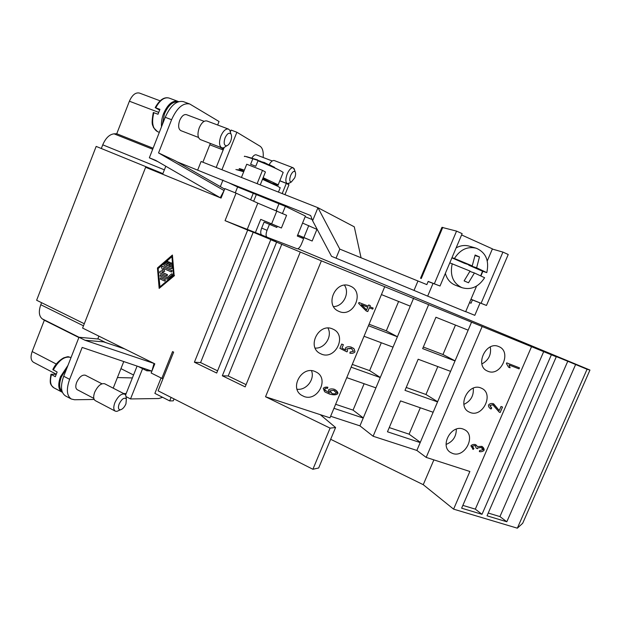 <?xml version="1.0" encoding="UTF-8"?>
<svg xmlns="http://www.w3.org/2000/svg" width="621" height="621" viewBox="0 0 621 621"><rect width="100%" height="100%" fill="white"/><g stroke="black" fill="none" stroke-linecap="round" stroke-linejoin="round"><path stroke-width="0.93" d="M119.442 410.24L116.888 411.381L115.289 411.149C113.449 409.852 113.301 407.042 114.854 402.734C117.951 396.314 121.227 393.427 124.666 394.079L125.745 395.235L126.195 397.929M119.131 404.023C121.863 398.798 124.278 397.13 126.374 399L125.947 403.86C124.441 407.221 122.616 409.192 120.458 409.79C118.324 409.705 117.881 407.78 119.131 404.023M115.289 411.149L95.292 400.63C93.375 399.295 93.181 396.493 94.703 392.208C97.784 385.851 101.099 383.033 104.646 383.747L124.666 394.079M101.922 383.778L85.356 375.224C82.197 374.556 79.294 376.947 76.639 382.404C75.343 386.083 75.552 388.521 77.268 389.701L93.818 398.395M62.038 391.331C59.15 388.56 58.917 383.762 61.355 376.939L67.107 367.578M53.251 370.023C58.987 360.001 64.863 355.817 70.872 357.471C67.309 356.811 69.785 355.988 63.668 357.867C58.754 360.677 55.137 364.581 52.824 369.573L57.132 372.049L55.308 376.714L51 374.23L56.131 374.331M62.387 392.301L61.96 392.099C58.273 389.577 57.784 384.43 60.493 376.675L67.945 365.435M289.891 182.815L287.298 183.661C285.427 182.318 285.388 179.089 287.189 173.973C289.184 169.541 291.202 167.484 293.244 167.802L294.626 170.193M294.711 177.839L291.358 181.984C289.495 181.829 289.246 179.671 290.62 175.495C292.328 171.901 293.842 170.674 295.177 171.815C295.868 173.143 295.72 175.145 294.711 177.839M230.678 133.096L229.786 130.208L228.45 129.075C225.718 128.57 223.195 130.884 220.882 136.038C218.84 142.139 219.135 146.075 221.782 147.829L223.498 147.868L225.982 146.284M230.678 141.13C231.788 138.087 231.881 135.704 230.958 133.989C229.118 132.265 227.146 133.569 225.043 137.901C223.482 143.086 224.049 145.718 226.75 145.788C228.28 145.244 229.591 143.692 230.678 141.13M228.45 129.075L206.917 120.971C204.099 120.42 201.538 122.694 199.248 127.794C197.253 133.849 197.625 137.777 200.373 139.57L221.782 147.829M177.66 101.991C172.599 101.464 168.19 105.438 164.425 113.915L162.314 124.712M198.487 137.443L180.851 130.643C178.382 129.059 177.994 125.667 179.686 120.458C181.658 116.08 183.901 114.14 186.416 114.644L204.146 121.336M159.581 110.072L155.196 107.627L159.923 109.35L158.013 114.241L153.294 112.502C150.841 126.024 153.022 124.86 153.503 127.6L157.532 131.652L159.325 132.351M178.576 101.658L177.893 101.347C172.514 100.245 167.74 104.305 163.579 113.534C161.809 118.184 161.126 122.593 161.514 126.777M451.979 257.684L454.417 258.476C460.208 249.533 467.52 246.126 476.361 248.253C485.901 252.584 489.379 260.711 486.779 272.627L482.548 271.214L480.67 275.786M456.117 247.888C460.611 245.419 465.09 244.876 469.554 246.25L475.531 248.004M262.481 179.329L278.247 186.502L280.118 187.969M235.902 169.51L243.711 171.745M243.89 171.318L239.38 168.928C238.573 168.275 240.226 168.687 244.348 170.162M263.141 177.691L278.185 184.794C278.992 185.469 277.199 185.004 272.805 183.42M264.686 162.624L257.971 160.792C267.853 164.767 275.514 168.175 280.956 171.023L283.192 172.405L283.036 172.793M257.971 160.792L255.767 166.265L250.612 164.262L252.801 158.797L260.696 161.297M244.332 156.554L244.565 156.181L252.801 158.797M333.555 306.58C343.242 306.502 350.089 293.12 344.461 285.218M349.965 285.963L350.446 286.165C364.923 292.033 353.644 317.773 339.353 311.571L338.313 311.113C324.271 304.864 335.945 279.582 349.965 285.963M315.165 348.086C324.674 348.831 332.631 336.403 327.973 328.074M332.212 328.796L333.617 329.433C347.03 335.922 335.456 359.877 321.678 354.218L319.737 353.302C306.774 346.471 318.713 322.967 332.212 328.796M297.04 389.227C306.254 390.625 315.088 379.284 311.486 370.69M314.599 371.311L316.873 372.406C329.215 379.392 317.44 401.694 304.143 396.54L301.364 395.15C289.456 387.861 301.581 365.994 314.599 371.311M481.904 363.945C488.688 360.203 491.483 354.537 490.295 346.945M498.64 346.526L498.973 346.665C512.077 351.812 500.852 376.9 487.99 371.296L487.26 370.978C474.436 365.583 485.964 340.727 498.64 346.526M463.903 404.364C470.765 401.112 473.893 395.717 473.272 388.164M480.833 387.946L481.811 388.381C494.161 393.962 482.789 417.685 470.26 412.53L468.894 411.917C456.823 406.103 468.49 382.614 480.833 387.946M446.111 444.434C452.942 441.64 456.342 436.547 456.303 429.15M463.157 429.064L464.764 429.802C476.354 435.748 464.865 458.189 452.662 453.47L450.691 452.546C439.373 446.375 451.141 424.166 463.157 429.064M168.633 266.215L170.581 267.084L170.278 263.545L171.008 262.761L171.505 263.335L171.908 268.062L171.194 268.854L164.091 265.687L163.991 264.515L167.918 261.379L168.159 262.598L165.566 264.841L167.515 265.71L168.788 262.504L169.463 262.07L169.906 263.001L168.633 266.215L170.573 267.022M171.217 262.838L171.831 263.42L172.227 268.14L171.225 268.854M168.128 261.457L168.485 262.683L165.566 264.841M165.892 264.919L167.53 265.656M169.673 262.147L170.232 263.087L168.951 266.293M165.155 279.784L164.821 281.111L160.288 279.077L160.622 277.75L165.481 279.854L164.868 281.111M160.909 277.82L165.481 279.854M158.091 268.272L171.901 256.326L173.515 275.227L159.667 287.112L158.091 268.272L159.97 286.848M171.932 256.667L158.417 268.35M157.455 267.977L172.413 255.037L174.159 275.522L159.155 288.392L157.455 267.977M174.159 275.522L172.413 255.037M174.485 275.6L159.155 288.392M160.024 275.934L160.529 274.653L167.142 277.657L171.474 273.931L171.924 273.783L172.188 275.01L167.127 279.132L160.024 275.934M160.653 274.684L167.196 277.603M172.141 273.861L172.514 275.087L167.165 279.132M166.684 275.934L159.76 272.798L159.845 271.509L162.741 270.368L161.491 267.356L162.151 266.355L171.815 270.671L171.466 272.006L163.276 268.342L164.441 271.136L161.755 272.192L167.196 274.653L166.684 275.934M162.446 266.432L172.141 270.756L171.505 272.006M163.641 268.505L164.441 271.136M164.767 271.214L161.755 272.192M162.081 272.262L167.523 274.723L166.894 275.98M253.213 232.223L276.042 241.748L270.764 239.729L216.69 373.035L194.404 362.214L247.678 230.096L253.213 232.223L200.575 362.586L217.583 370.83M224.655 189.11L175.099 160.684L158.541 152.929L224.072 190.562L224.849 188.613L236.081 193.147L225.05 220.657L247.678 230.096M158.541 152.929L171.582 119.713C176.931 107.875 182.978 102.628 189.739 103.994L183.451 101.658C176.636 100.268 170.558 105.477 165.225 117.291L149.343 157.812L155.63 160.35L220.253 197.742L224.072 190.562L221.068 198.076L145.624 167.29L82.601 328.067L154.808 363.828L151.144 372.996L161.833 378.344L172.553 351.595L173.639 352.123L158.114 390.834L312.899 469.266L330.093 428.125L265.532 396.765L321.383 260.843L551.378 354.793L482.005 514.312L461.636 508.188L531.514 346.735M300.277 252.041L245.171 386.875L222.326 375.775L276.609 242.167L321.383 260.843M270.764 239.729L276.609 242.167M488.23 513.047L499.936 516.587L567.765 361.251L587.055 369.262L517.34 528.184L522.696 523.27L589.95 370.054L298.305 248.928L298.507 248.4M302.652 238.27L303.056 237.276M297.863 248.749L298.297 248.92M236.081 193.147L257.808 203.137L286.568 215.308L281.414 228L270.733 223.614L270.298 224.686M302.567 223.071L316.935 229.359L312.161 241.018L302.202 236.927L301.798 237.913M517.34 528.184L453.594 509.142L423.243 484.683L330.675 439.288M349.856 353.17L350.166 352.006L353.543 351.339L351.424 348.528L346.821 348.893L347.558 350.966L346.929 351.882L339.912 348.365L341.697 344.073L343.382 344.694L341.954 348.14L345.602 349.996L345.392 348.039C346.526 346.782 348.435 346.456 351.129 347.061L354.187 348.971L354.964 351.859C353.939 353.147 352.239 353.59 349.856 353.17C352.231 353.566 353.923 353.124 354.94 351.843L354.164 348.955L352.813 347.869M341.954 348.14L343.351 344.678M339.912 348.358L346.898 351.866L347.527 350.95L346.79 348.878L350.795 348.234L351.618 348.637M361.313 304.655L366.623 309.902L367.756 307.185L361.313 304.655L366.623 309.902M367.756 307.185L361.344 304.67M369.798 306.751L370.256 305.571L369.798 306.751L373.174 308.07L372.701 309.118L373.143 308.063M372.732 309.126L369.355 307.806L367.779 311.571L366.188 310.95L358.62 303.382L358.977 302.505L368.199 306.122L368.688 304.95L370.279 305.579M366.18 310.95L367.756 311.556L369.324 307.791L372.701 309.118M335.076 391.028L333.725 390.298L329.836 390.857L331.133 393.008M336.411 393.062L333.749 390.314L329.86 390.873L332.258 393.629C334.207 394.024 335.588 393.83 336.411 393.062M324.612 391.704L323.254 388.435C324.139 387.302 325.676 386.906 327.865 387.232L327.57 388.327L325.878 388.195L324.682 389.002L324.783 390.05L329.448 392.86L328.393 390.128C329.495 388.948 331.389 388.637 334.09 389.196L335.317 389.809C337.195 391.16 338.041 392.394 337.855 393.528C336.714 395.01 333.989 395.212 329.689 394.133L325.148 392.084L329.666 394.118C333.966 395.197 336.683 394.995 337.824 393.512L335.767 390.12M325.551 390.819L324.651 388.979L325.854 388.179L327.546 388.304L327.834 387.225M265.532 396.765L329.976 417.832L384.772 286.584M499.268 410.559L501.031 406.483L502.536 407.034L500.153 412.538L499.113 412.026L492.748 404.698L489.837 405.466L491.716 408.044L490.792 408.89C488.999 407.718 488.246 406.413 488.541 404.97C489.612 403.658 491.18 403.215 493.245 403.658L499.23 410.543L493.664 403.86M490.652 408.812L491.056 409.014L491.677 408.028M491.258 407.826L489.806 405.451L493.004 404.814M499.354 412.181L500.115 412.515L502.498 407.019M506.705 362.858L519.482 367.849L519.04 368.874L509.096 364.993L510.097 367.795L508.576 367.205L506.418 363.526L506.705 362.858M508.576 367.205L510.058 367.779L509.065 364.977L519.001 368.858L519.443 367.834M473.45 448.261L472.201 446.227L474.817 445.552L472.239 446.251L473.932 448.533L473.21 449.449L470.92 445.831C471.952 444.659 473.427 444.225 475.329 444.535L477.456 446.561L481.904 446.375C483.573 447.555 484.31 448.836 484.101 450.217C483.107 451.444 481.516 451.917 479.35 451.63C481.516 451.886 483.084 451.413 484.062 450.194L482.043 446.46M477.456 446.561L475.973 444.861M472.705 449.162L473.171 449.425L473.893 448.517M479.35 451.63L479.575 450.551L482.804 449.783L481.314 447.392L477.65 447.958L477.526 448.727L476.183 448.145L475.267 445.777M476.191 448.137L477.487 448.704L477.619 447.935L481.415 447.454M123.672 393.559L126.156 393.551L132.382 377.933L117.416 377.56M162.655 174.237L162.881 173.663L160.536 172.654L160.288 173.275M219.671 147.014L223.506 149.11L216.193 167.468M224.088 147.651L223.506 149.11M133.546 374.999L120.955 368.641M223.164 149.964L209.797 144.802M41.576 302.683L40.784 304.725C38.471 311.455 38.96 316.159 42.244 318.852L44.332 320.234L32.168 351.548C30.344 356.881 30.786 360.467 33.518 362.299L56.193 374.168M160.102 100.819L139.469 93.072C135.572 92.234 132.211 94.943 129.393 101.207L116.748 133.748L114.054 133.833C109.436 134.392 105.663 138.056 102.744 144.825L101.316 148.504M153.1 148.217L116.748 133.748M160.536 172.654L96.17 146.409L36.631 300.254L84.293 323.743M78.883 337.537L44.332 320.234M149.343 157.812L157.982 161.708M78.991 337.257L84.984 340.254L154.031 363.44L151.897 371.11L82.166 347.434L69.637 379.338C66.152 389.289 66.719 395.849 71.33 399.024L65.508 395.934C60.842 392.736 60.245 386.169 63.715 376.241L78.991 337.257L98.63 339.058M124.705 348.917L105.741 342.59L97.893 338.693L98.902 336.14M162.881 173.663L165.807 166.234M132.382 377.933L137.094 366.087M125.597 394.964L126.156 393.551M194.404 362.214L200.575 362.586M281.825 244.154L228.202 375.977L246.079 384.647M222.326 375.775L228.202 375.977M575.582 364.605L506.821 521.772L487.019 515.818L556.276 356.78L548.607 353.481L567.765 361.251M506.821 521.772L499.936 516.587M462.855 505.378L475.321 509.142L543.748 351.509M482.005 514.312L475.321 509.142M551.378 354.793L556.276 356.78M330.636 416.256L359.939 425.859L373.12 436.245L416.854 450.435L426.185 457.398L482.082 326.685M426.185 457.398L469.872 471.479L453.594 509.142M416.854 450.435L420.2 442.579L387.465 431.789L400.537 400.902L433.14 412.251L437.549 401.903L404.993 390.361L418.166 359.233L450.582 371.358L455.022 360.933L422.66 348.614L435.934 317.253L468.149 330.162L471.572 322.128M389.243 427.582L409.092 434.172L420.308 407.787M420.316 442.307L409.092 434.172M420.2 442.579L433.14 412.251M406.227 387.457L425.959 394.49L437.828 366.584M437.626 401.717L425.959 394.49M437.549 401.903L450.582 371.358M373.12 436.245L428.63 304.701M423.328 347.03L442.959 354.521L455.472 325.078M455.069 360.832L442.959 354.521M455.022 360.933L468.149 330.162M359.939 425.859L397.393 336.784L368.432 325.722M346.759 377.638L375.915 387.861M335.635 404.287L353.062 410.124L364.131 383.724M363.223 418.042L333.951 408.308M363.277 417.917L353.062 410.124M364.03 336.264L393.031 347.155M352.286 364.395L369.627 370.613L381.31 342.753M380.246 377.56L351.129 367.166M380.285 377.475L369.627 370.613M397.393 336.784L413.625 298.165M381.426 294.587L410.271 306.153M369.06 324.209L386.316 330.814L398.612 301.48M397.409 336.737L386.316 330.814M274.529 167.305L269.025 164.557M197.734 169.937L201.088 161.499L317.96 207.717L339.78 249.091L336.046 258.173L331.521 256.31L312.619 220.758L317.944 207.709L354.288 226.82L361.065 257.808M451.917 257.839L464.415 263.296L472.247 265.873L475.119 254.99L479.474 256.923L476.625 267.783L486.779 272.627M454.417 258.476L472.247 265.873M475.026 255.557L479.474 256.923M468.917 264.779L468.746 265.183L476.625 267.783M468.746 265.183L482.548 271.214M452.212 263.684C449.751 275.204 452.981 283.199 461.9 287.663C471.021 290.271 478.589 286.964 484.605 277.727L474.421 272.968L468.506 282.765L464.12 280.894L470.043 271.066L449.79 262.862M469.872 271.416L474.421 272.968M461.9 287.663L455.309 285.186C450.287 283.106 446.973 279.163 445.358 273.356M428.187 281.406L440.017 286.009L428.133 281.515M470.974 299.244L486.468 305.454L470.928 299.353M492.329 249.052L502.932 252.095L481.12 303.211M502.932 252.095L508.234 254.501L486.468 305.454M420.533 278.27L441.927 227.364L456.551 231.105L434.389 283.657M456.551 231.105L462.14 233.636L440.017 286.009M433.078 283.308L427.667 296.139L465.657 311.726L476.579 286.071M480.91 275.895L482.859 271.323M487.268 260.96L492.414 248.866L461.589 234.94M339.78 249.091L426.837 284.612L428.172 281.437M469.538 302.606L471.028 303.227L472.426 299.951M480.087 302.955L474.809 315.336L465.711 311.61M417.933 281.08L414.005 290.411L336.046 258.173M427.667 296.139L414.005 290.411M312.619 220.758L310.663 215.541L228.776 182.784L237.602 186.983L285.381 206.351L305.423 216.061L297.28 236.019L303.653 238.689L301.426 244.138C299.951 247.391 298.507 248.936 297.086 248.773L267.115 237.23C265.772 236.267 265.749 233.962 267.053 230.313L269.467 224.344L264.072 222.124L261.666 228.086C260.37 231.718 260.401 234.024 261.759 235.002L267.115 237.23M305.152 216.721L312.161 219.531M177.001 161.778L228.776 182.784M235.266 192.821L237.602 186.983M250.62 199.83L253.267 193.255M257.125 183.661L262.481 170.356L265.439 171.97L260.238 184.887M241.429 177.451L246.723 164.231L262.481 170.356M256.279 194.691L253.647 201.22M284.961 194.668L288.951 184.81L286.328 183.381L282.198 193.573M251.878 158.068C253.43 155.56 254.905 154.489 256.294 154.862L272.254 160.971M269.165 164.627C270.997 161.522 272.728 160.171 274.342 160.575M279.792 180.827L286.328 183.381M276.205 210.566L278.953 203.773M220.339 186.634L222.978 180.028M267.084 237.214L261.759 235.002M269.467 224.344L276.826 227.426L277.284 226.3M270.469 224.763L270.903 223.684M282.501 213.43L285.381 206.351M276.221 210.566L278.969 203.781M189.739 103.994L219.042 121.506L217.653 125.007M210.34 143.42L202.888 162.205M221.93 169.743L236.88 132.25L260.028 146.191C262.567 147.953 263.615 151.718 263.164 157.493M230.438 131.714L231.09 130.068L236.88 132.25M297.692 235.017L302.202 236.927M142.582 368.672L130.519 398.938L158.751 398.527L162.593 397.308M126.148 396.679L130.519 398.938M71.33 399.024L74.551 399.753L94.19 399.466M113.208 388.164L123.765 361.562M104.468 341.961L84.984 340.254M171.101 397.417L169.696 400.918L173.267 400.848L174.043 398.907M161.064 377.956L154.877 393.38L169.696 400.918M147.301 369.549L146.812 370.791L151.493 370.97M138.048 366.406L146.812 370.791M105.741 342.59L103.629 341.884M320.25 414.649L335.588 427.52L330.093 428.125M312.899 469.266L318.666 467.993L335.588 427.52M163.113 378.375L161.833 378.344M423.243 484.683L433.869 459.874M225.05 220.657L263.941 235.91M587.055 369.262L589.95 370.054M257.808 203.137L247.29 229.234M276.896 210.837L271.625 223.855L260.719 219.376L255.371 232.603M271.625 223.855L281.414 228M260.719 219.376L270.733 223.614M308.761 225.578L303.886 237.509L297.707 234.979M303.886 237.509L312.161 241.018M155.211 107.596C159.496 99.888 164.123 96.713 169.091 98.064C164.34 96.899 159.9 100.136 155.755 107.775M56.309 364.061L32.168 351.548M158.642 112.347L129.393 101.207M152.704 149.242L114.054 133.833M164.386 169.836L102.744 144.825M83.478 325.823L40.784 304.725M79.046 337.265L42.244 318.852M442.773 227.348L421.248 278.542M153.853 112.649C151.431 122.523 152.657 128.857 157.532 131.652M267.053 230.313L261.666 228.086M165.225 117.291L171.582 119.713M63.715 376.241L69.637 379.338M61.96 392.099L53.802 387.768C50.487 385.664 49.703 381.302 51.427 374.68M125.745 395.235L126.374 399M288.338 183.7L291.358 181.984M279.823 180.742L287.298 183.661M230.958 133.989L229.786 130.208M169.091 98.064L177.893 101.347M278.247 186.502L262.823 178.475M257.684 159.931L246.452 156.616M280.956 171.023L264.142 162.399M278.185 184.794L283.192 172.405M278.449 192.091L280.242 187.651M243.867 171.365L237.75 169.642M226.75 145.788L223.498 147.868M293.244 167.802L274.35 160.575M295.177 171.815L294.043 168.477M53.802 387.768L51.357 385.362C51.256 384.166 49.183 384.919 50.969 374.331M120.458 409.79L116.888 411.381"/></g></svg>
